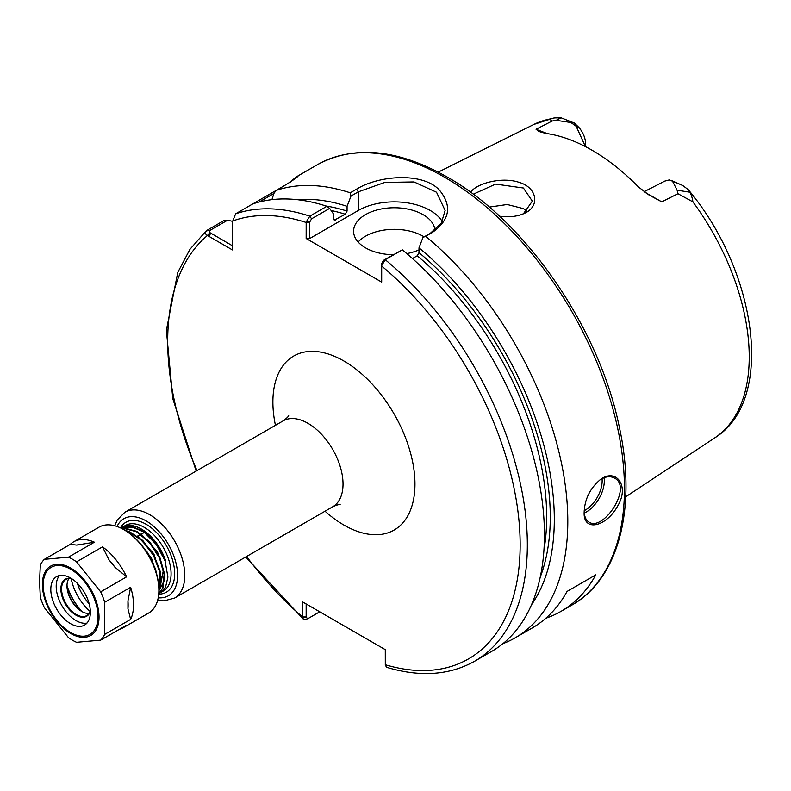 <?xml version="1.0" encoding="UTF-8"?>
<svg xmlns="http://www.w3.org/2000/svg" width="791" height="791" viewBox="0 0 791 791"><rect width="100%" height="100%" fill="white"/><g stroke="black" fill="none" stroke-linecap="round" stroke-linejoin="round"><path stroke-width="1.19" d="M119.382 629.329A49.596 28.634 -120 0 0 123.248 627.708A49.596 28.634 -120 0 0 126.6 625.167L100.655 640.146A49.596 28.634 -120 0 0 104.699 634.382L104.699 602.258A49.596 28.634 -120 0 0 100.655 591.826L76.559 561.857L102.504 546.878L108.901 559.751A45.779 26.429 60 0 1 114.804 567.088L108.901 559.751M76.717 545.098L70.31 544.356A49.596 28.634 -120 0 1 73.662 541.815A49.596 28.634 -120 0 1 94.406 542.201L76.717 545.098A45.779 26.429 60 0 1 82.61 544.574M102.504 546.878A49.596 28.634 -120 0 1 126.6 576.847L114.804 567.088M127.944 600.962L130.644 587.278A49.596 28.634 -120 0 1 130.644 619.402L127.944 608.833L127.944 600.962A45.779 26.429 60 0 1 127.944 608.833M94.406 542.201L68.461 557.18L44.365 559.336L70.31 544.356M126.6 576.847L100.655 591.826M44.365 559.336A49.596 28.634 -120 0 0 40.321 565.09L39.55 581.603L40.321 597.215A49.596 28.634 -120 0 0 44.365 607.646L68.461 637.625A49.596 28.634 -120 0 0 76.559 642.302L100.655 640.146M76.559 561.857A49.596 28.634 -120 0 0 68.461 557.18M104.699 602.258L130.644 587.278M130.644 619.402L104.699 634.382M123.248 627.708L148.609 613.065A49.596 28.634 -120 0 0 158.882 590.363A49.596 28.634 -120 0 0 123.811 529.634A49.596 28.634 -120 0 0 99.013 527.172L73.662 541.815M59.552 575.522A27.972 16.156 -120 0 0 56.201 586.319A27.972 16.156 -120 0 0 66.671 612.521A27.972 16.156 -120 0 0 87 623.071M71.328 578.458A21.367 12.33 -120 0 0 60.867 589.018A21.367 12.33 -120 0 0 73.622 613.608A21.367 12.33 -120 0 0 90.352 611.403M71.694 578.686A20.853 12.043 -120 0 0 65.91 579.467A20.853 12.043 -120 0 0 61.589 589.018A20.853 12.043 -120 0 0 70.696 609.999A20.853 12.043 -120 0 0 86.763 615.586A20.853 12.043 -120 0 0 90.332 610.968M68.965 578.528A20.853 12.043 -120 0 0 66.988 585.904A20.853 12.043 -120 0 0 81.73 611.443A20.853 12.043 -120 0 0 89.106 613.42M66.998 585.291A22.375 12.923 -120 0 0 82.264 611.74M67.027 586.012A41.201 23.789 -120 0 0 81.661 611.354M66.998 585.399A40.944 23.641 -120 0 0 82.175 611.68M71.18 578.597A36.88 21.288 -120 0 0 90.154 611.463M158.882 590.363L158.882 589.532A48.577 28.041 -120 0 0 124.533 530.049L123.811 529.634M50.802 589.433A27.972 16.156 -120 0 0 63.013 617.583A27.972 16.156 -120 0 0 84.568 625.078A27.972 16.156 -120 0 0 84.568 592.775A27.972 16.156 -120 0 0 56.596 576.629A27.972 16.156 -120 0 0 50.802 589.433M157.162 576.174L155.471 568.907L147.452 552.395L140.778 544.139M148.233 554.689L153.711 565.644M158.872 591.085L160.524 586.596L160.326 571.685L153.899 554.936L142.726 540.421L129.398 531.631L125.196 530.435M126.244 531.087L128.992 531.967L142.311 540.807L153.464 555.371L159.841 572.111L159.99 586.991L158.882 590.304M121.952 527.498A37.849 21.851 60 0 1 122.476 527.182A37.849 21.851 60 0 1 165.527 560.503L156.855 544.208L144.417 531.72L131.118 526.084L121.112 527.973M120.904 528.091L130.703 526.391L144.011 532.096L156.43 544.623L165.072 560.938L167.91 577.084L165.527 587.278A37.849 21.851 60 0 1 160.336 592.746A37.849 21.851 60 0 1 158.803 593.497M163.43 570.024L159.742 589.166M141.035 533.955L157.429 551.713L164.647 574.246M164.231 580.703L159.564 589.602M137.436 536.031L153.84 553.819L161.048 576.382M138.702 541.766L151.476 558.1L157.36 576.995M123.712 529.575L125.977 528.348M126.738 528.072L132.483 527.478L140.719 529.99M165.527 587.278L162.966 590.383L160.098 592.33M121.824 528.546L123.534 528.339L136.497 531.71L149.499 542.507L159.495 558.11L164.152 574.721L162.422 588.346L158.773 593.388M158.764 593.517L162.976 587.96L164.657 574.306L159.94 557.675L149.914 542.102L136.902 531.354L123.95 528.052L121.557 528.408M232.425 245.774L209.842 232.603L209.664 230.557L227.561 220.224L223.833 220.62L206.738 230.488C204.849 232.495 205.087 234.166 207.45 235.5L232.425 249.926L232.425 222.578M232.425 221.895L235.629 213.807L282.387 186.814C304.347 173.852 299.453 172.893 290.267 182.266M402.332 249.847L383.487 260.358L381.687 263.551L381.707 265.618L385.247 259.715L402.332 249.847A254.316 146.829 -120 0 1 537.079 471.891A254.316 146.829 -120 0 1 491.765 651.339L474.679 661.207C449.515 675.306 420.199 677.333 386.71 667.317L385.306 665.211L385.286 649.648L302.558 601.892L302.587 617.455L303.408 619.234L305.573 619.501L307.956 618.611L306.157 617.464L302.587 617.455M306.176 222.014L309.756 222.024L311.555 218.82L329.659 208.369L326.881 206.293L309.795 216.161L306.176 222.014L306.157 238.506L381.687 282.11L381.687 263.551M89.185 603.82A34.329 19.824 60 0 1 77.31 583.254M502.908 643.666A254.316 146.829 -120 0 0 515.129 637.853L532.214 627.985A254.316 146.829 -120 0 0 567.058 591.431L595.831 574.82A254.316 146.829 60 0 1 560.987 611.374A254.316 146.829 60 0 1 545.79 618.265M595.831 574.82L567.058 591.431M547.421 133.649L536.051 129.279L539.057 131.524L545.622 133.392A183.107 105.717 -120 0 1 638.545 187.042L648.946 194.962L661.78 201.863L644.635 192.134M585.607 143.487L585.607 146.711L585.607 143.487C585.35 137.871 583.145 132.552 579.002 127.529L574.246 123.001L561.126 117.829L554.659 117.908L549.508 119.085L552.108 121.043L556.103 120.341L570.884 122.496L576.155 126.253L585.429 146.612M561.126 117.829L556.103 120.331M677.116 190.206L677.946 193.706L692.926 201.893C692.372 198.185 691.383 194.962 689.97 192.213L688.219 189.622L682.593 185.391L672.498 181.169L677.116 190.206L689.97 192.213M664.836 181.09L669.166 179.953L672.498 181.169M661.78 201.863L677.946 193.706M552.108 121.043L536.051 129.279M499.477 216.2C507.921 217.406 515.633 216.724 522.604 214.173L525.333 212.927C540.283 205.64 536.822 187.437 519.143 182.365C501.959 176.492 476.647 183.304 470.556 192.272M298.049 176.116L291.078 181.485M259.053 202.041L273.874 193.488L276.079 190.453A254.316 146.829 -120 0 1 350.245 192.806L350.986 196.059L358.303 191.827L384.831 182.414L414.019 181.94L436.533 192.233L445.135 210.495L441.289 223.181L430.235 233.365L422.918 237.587L431.995 232.722C449.911 220.056 452.373 205.838 439.391 190.077C422.967 172.082 379.107 175.187 356.543 189.168L350.245 192.806M227.561 220.224L232.425 221.302M515.129 637.853A254.316 146.829 -120 0 0 560.443 458.404A254.316 146.829 -120 0 0 425.696 236.361M584.173 511.985C582.888 532.462 606.331 527.083 617.702 505.933C629.784 486.208 616.238 467.58 600.409 479.544C590.185 488.146 584.767 498.953 584.173 511.985M209.664 230.557L206.224 230.853L189.949 249.313L177.748 272.45L166.377 330.243L172.774 398.615L196.168 471.09M326.881 206.293A254.316 146.829 -120 0 0 252.725 203.94M329.659 208.369L333.584 214.114L333.584 218.889L334.296 220.165L345.272 214.262L347.071 211.098L347.071 206.332A242.224 139.849 -120 0 0 297.624 199.718M273.874 193.488L271.936 199.639M347.071 206.332L350.986 196.059M473.216 194.23L495.621 184.095L523.405 188.011L532.333 201.141L523.474 213.679L521.783 214.48M527.083 211.286L523.385 208.606L507.209 204.503L489.283 207.094M422.918 237.587L419.003 247.86L419.003 252.636L417.203 255.8L412.437 258.548M531.493 604.799A242.224 139.849 -120 0 0 419.003 247.86M385.286 664.737A249.224 143.893 -120 0 0 520.142 542.656A249.224 143.893 -120 0 0 381.687 266.073L381.707 265.618M309.756 222.024L309.756 238.506L306.157 238.506M319.732 611.809L307.956 618.611M306.157 617.464L306.157 603.968M424.134 236.885A40.687 23.493 0 0 0 423.047 236.222A40.687 23.493 0 0 0 358.135 242.036M393.236 254.722A40.687 23.493 180 0 1 353.587 231.239A40.687 23.493 180 0 1 378.701 209.536A40.687 23.493 180 0 1 423.047 214.628A40.687 23.493 180 0 1 434.921 230.161M419.003 249.897A40.687 23.493 180 0 1 406.792 253.595M309.756 238.506L358.303 210.475A50.861 29.366 180 0 1 442.268 221.529M584.282 513.033A25.431 14.683 120 0 0 604.314 480.829A25.431 14.683 120 0 0 604.087 477.705M602.04 478.624A23.908 13.803 -60 0 1 602.159 480.829A23.908 13.803 -60 0 1 584.203 510.679M599.964 479.87C605.333 476.439 610.158 475.836 614.419 478.061C633.067 486.9 603.286 531.947 588.979 522.129C585.963 520.251 584.361 516.661 584.183 511.342M42.378 584.42A40.064 23.137 -120 0 0 70.706 633.492A40.064 23.137 -120 0 0 99.033 617.138A40.064 23.137 -120 0 0 70.706 568.067A40.064 23.137 -120 0 0 42.378 584.42M70.587 569.213A38.749 22.375 -120 0 0 46.857 602.969A38.749 22.375 -120 0 0 94.307 630.368A38.749 22.375 -120 0 0 70.587 569.213M122.476 527.182L125.383 525.501A37.849 21.851 60 0 1 163.243 547.362A37.849 21.851 60 0 1 163.243 591.065L160.336 592.746M158.724 594.12A40.4 23.325 -120 0 0 166.308 545.582A40.4 23.325 -120 0 0 120.479 527.894M117.068 526.49A44.504 25.698 60 0 1 168.364 544.396A44.504 25.698 60 0 1 158.22 597.778M325.032 511.204A100.457 58 -120 0 0 343.917 525.066A100.457 58 -120 0 0 414.672 476.538A100.457 58 -120 0 0 331.251 355.021A100.457 58 -120 0 0 275.446 425.311M288.685 415.473C288.626 416.382 286.787 418.182 283.158 420.861A49.596 28.634 60 0 1 332.754 449.486A49.596 28.634 60 0 1 332.754 506.754C336.62 505.014 339.092 504.322 340.17 504.668M283.158 420.861L124.909 512.222A49.596 28.634 60 0 1 174.504 540.856A49.596 28.634 60 0 1 174.504 598.115L332.754 506.754M209.842 232.603L207.45 235.5A249.224 143.893 -120 0 0 196.999 470.605M246.594 556.498A249.224 143.893 -120 0 0 302.558 616.97L306.157 616.97M309.756 222.469L306.157 222.469A249.224 143.893 -120 0 0 232.416 221.084M579.002 127.529L576.155 126.253M570.884 122.496L574.246 123.001M681.852 185.124L671.351 180.427M625.721 496.817L714.886 437.789A181.05 104.531 -120 0 0 692.926 201.893M549.508 119.085A181.05 104.531 -120 0 0 533.945 124.405L438.254 172.112M560.987 611.374L571.784 605.145A254.316 146.829 -120 0 0 610.761 401.353A254.316 146.829 -120 0 0 444.621 177.253A254.316 146.829 -120 0 0 317.468 164.657L297.624 176.116M210.732 233.246L208.933 236.361M311.555 218.82L309.795 216.161A254.316 146.829 -120 0 0 235.629 213.807M347.071 211.098A236.509 136.546 -120 0 0 325.971 205.996M345.272 214.262A233.968 135.083 -120 0 0 331.122 210.505M335.384 219.977A233.968 135.083 -120 0 0 333.654 219.433M525.333 212.927L523.474 213.679M358.303 210.475L358.303 191.827L356.543 189.168M430.235 233.365L431.995 232.722M383.487 260.358L385.247 259.715A254.316 146.829 -120 0 1 519.984 481.749A254.316 146.829 -120 0 1 474.679 661.207M540.233 577.114A236.509 136.546 -120 0 0 419.003 252.636M543.941 550.022A233.968 135.083 -120 0 0 417.203 255.8M137.753 536.229L140.64 534.568M141.342 534.152L144.417 532.383M124.909 512.222L117.226 520.003L114.725 525.768M174.504 598.115L163.925 600.883L157.676 600.171M665.152 180.921L644.042 191.719M714.886 437.789C775.457 400.434 757.284 271.837 688.219 189.622M533.945 124.405L553.611 118.067M245.754 556.983L303.408 619.234M571.784 605.145C619.304 578.488 637.19 506.774 618.997 425.518C598.698 327.187 525.184 220.689 447.172 177.006C397.586 149.005 354.348 144.891 317.468 164.657"/></g></svg>
